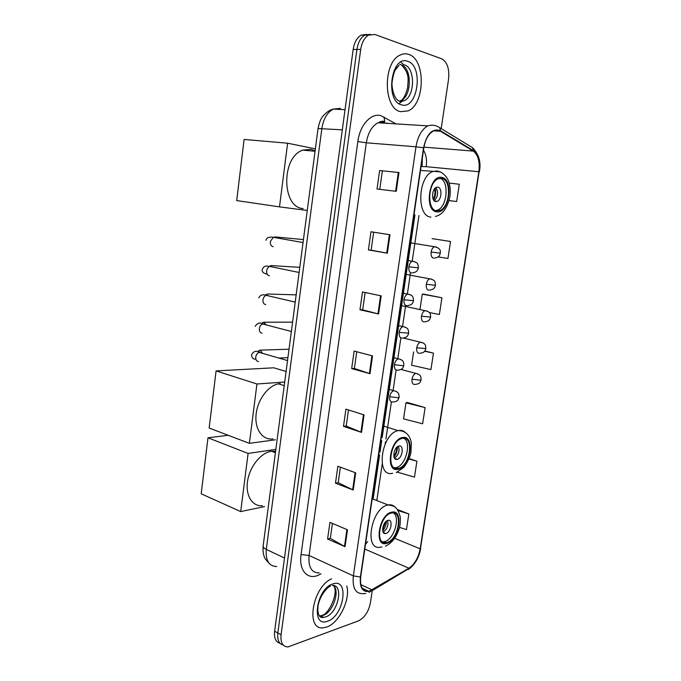 <?xml version="1.0" encoding="UTF-8"?>
<svg xmlns="http://www.w3.org/2000/svg" width="681" height="681" viewBox="0 0 681 681"><rect width="100%" height="100%" fill="white"/><g stroke="black" fill="none" stroke-linecap="round" stroke-linejoin="round"><path stroke-width="1.02" d="M366.659 34.373L361.092 35.165C356.912 37.685 354.273 42.452 353.167 49.449L274.613 631.219C273.941 638.08 275.745 642.098 280.01 643.281M441.186 128.615L448.558 79.234C449.554 68.764 447.23 61.945 441.594 58.779L374.984 34.51L368.651 35.063C364.48 37.6 361.832 42.392 360.709 49.441L281.057 634.752L277.822 632.981C277.15 639.868 278.946 643.894 283.219 645.06C278.946 643.894 277.15 639.868 277.822 632.981L356.921 49.449L277.822 632.981L274.613 631.219M370.438 34.322L364.854 35.114C360.683 37.642 358.036 42.418 356.921 49.449C358.036 42.418 360.683 37.642 364.854 35.114L370.438 34.322M326.837 627.022C339.206 622.979 350.689 599.025 346.748 585.949C350.689 599.025 339.206 622.979 326.837 627.022L323.228 627.805L326.837 627.022M400.547 111.65L408.055 110.918C425.089 104.338 425.983 59.383 408.736 54.403C405.85 53.399 402.948 53.637 400.019 55.118C382.611 62.635 383.42 108.764 400.547 111.65L408.055 110.918C425.089 104.338 425.983 59.383 408.736 54.403C405.85 53.399 402.948 53.637 400.019 55.118C382.611 62.635 383.42 108.764 400.547 111.65M369.945 590.81L368.464 591.176C362.403 591.355 359.815 586.605 360.7 576.918L423.829 147.879C425.293 139.477 428.443 133.876 433.286 131.067C435.772 129.85 438.155 129.909 440.42 131.246L473.304 151.097C478.173 154.885 480.02 161.763 478.845 171.74L420.168 548.843C418.406 557.79 414.661 564.243 408.923 568.209L369.945 590.81M369.877 591.253L408.906 568.618C414.789 564.54 418.628 557.926 420.424 548.758L479.101 171.791C480.301 161.576 478.411 154.519 473.423 150.637L440.547 130.761C432.469 127.926 426.8 133.612 423.531 147.811L360.402 577.02C359.542 587.95 362.701 592.7 369.877 591.253M379.632 170.531L398.964 172.531L379.632 170.531L377.019 189.02L396.257 191.318L398.964 172.531M390 234.758L370.983 231.77L368.412 249.936L387.336 253.204L390 234.758M373.673 232.195L371.128 250.182L387.336 253.204M371.128 250.174L368.412 249.936M381.19 295.877L362.488 291.936L359.968 309.778L378.585 314.001L381.19 295.877M365.135 292.498L362.684 309.838L378.585 314.001M362.684 309.812L359.968 309.778M347.497 529.801L329.945 522.37L327.595 539.02L345.063 546.698L347.497 529.801M332.43 523.425L330.319 538.365L345.063 546.698M330.328 538.305L327.595 539.02M355.695 472.844L337.87 466.238L335.478 483.178L353.226 490.039L355.695 472.844M340.398 467.175L338.202 482.693L353.226 490.039M338.21 482.642L335.478 483.178M364.046 414.891L345.931 409.145L343.496 426.374L361.526 432.384L364.046 414.891M348.502 409.953L346.22 426.059L361.526 432.384M346.229 426.017L343.496 426.374M372.541 355.908L354.137 351.047L351.66 368.583L369.979 373.716L372.541 355.908M356.75 351.736L354.384 368.455L369.979 373.716M354.384 368.421L351.66 368.583M331.69 578.824C312.57 586.699 305.139 630.41 323.228 627.805C305.139 630.41 312.57 586.699 331.69 578.824M281.057 634.752C280.376 642.6 282.666 646.669 287.935 646.95L358.521 620.868C364.599 617.752 368.574 611.708 370.438 602.728L372.243 590.631M438.045 256.882L447.945 258.465L450.541 241.483L432.094 238.631M449.068 200.597L456.662 201.516L459.3 184.253L449.273 183.078M425.114 407.613L405.953 402.854L403.552 418.858L422.637 423.786L425.114 407.613L407.468 402.505M397.346 472.154L414.474 477.126L416.908 461.216L409.204 458.577M399.5 527.375L406.446 529.614L408.838 513.959L397.525 509.558M429.243 312.528L439.373 314.477L441.926 297.776L423.752 294.149M413.597 351.924L411.605 365.22L430.937 369.579L433.456 353.141L424.816 350.996M382.339 171.042L379.743 189.344M433.456 353.141L424.621 351.234M405.953 402.854L407.655 402.462M416.908 461.216L409.026 459.003M408.838 513.959L398.232 510.639M441.926 297.776L422.263 294.175L419.998 309.276M422.263 294.175L423.94 294.141M450.541 241.483L432.282 238.656M456.662 201.516L449.077 200.554M386.927 542.519C398.64 539.812 403.467 509.975 391.652 512.997L391.362 513.065C379.657 515.245 374.49 545.626 386.272 542.68L386.927 542.519M382.305 541.787L384.714 541.591C393.916 539.573 400.658 517.322 393.422 512.912M275.601 451.273L271.387 451.256C261.061 452.635 249.867 466.34 247.603 480.829C245.203 495.334 252.293 506.741 262.483 505.728M385.931 533.444C391.141 532.312 393.32 519.016 388.068 520.335L387.898 520.378C382.688 521.408 380.441 534.815 385.684 533.504L385.931 533.444M383.097 532.082C387.174 529.265 388.664 525.392 387.566 520.48M386.442 521.118C386.289 524.787 385.037 528.03 382.696 530.831M385.727 521.74L382.586 529.869M207.986 437.789L248.097 453.444L240.691 511.576L201.201 493.81L207.986 437.789L228.212 435.287M248.097 453.444L275.848 449.383M264.509 506.613L240.691 511.576M398.062 468.485L398.334 468.426C410.098 466.306 414.474 435.883 402.59 438.36L401.943 438.496C390.051 440.854 386.144 471.661 398.062 468.485M394.146 467.77L396.07 467.626C405.621 466.025 411.903 442.454 403.893 438.3M280.24 383.599L278.444 383.837C267.931 385.727 257.367 400.087 256.056 414.738C254.592 429.413 262.645 440.445 273.004 438.913M397.049 459.36L397.21 459.326C402.462 458.364 404.344 444.812 399.049 445.995L398.811 446.046C393.533 447.059 391.745 460.679 397.049 459.36M394.461 458.1C398.572 455.07 399.883 451.094 398.411 446.174M397.406 446.745C397.525 450.601 396.393 454.031 394.001 457.036M396.708 447.349C396.776 450.626 395.814 453.555 393.805 456.125M216.081 370.907L256.941 383.99L249.382 443.34L209.161 428.051L216.081 370.907L273.771 367.8L286.088 371.494M256.941 383.99L284.709 382.024M275.439 439.807L249.382 443.34M436.802 210.88L440.045 210.412C450.235 206.828 451.741 179.597 441.688 178.345L438.062 178.839C427.736 182.712 426.766 210.344 436.802 210.88M435.712 210.599L437.619 210.097C447.417 206.658 449.409 180.788 439.96 178.286M315.099 150.901L310.894 149.326L302.764 150.126C280.964 157.158 281.747 207.731 303.147 208.565M435.721 201.576L437.211 201.363C441.756 199.737 442.352 187.607 437.883 187.147L436.317 187.36C431.737 189.037 431.252 201.244 435.721 201.576M434.206 200.75C438.011 196.741 438.59 192.348 435.934 187.556M435.142 188.177C436.172 192.297 435.661 196.23 433.593 199.967M434.512 188.884C435.406 192.468 434.955 195.881 433.176 199.141M287.612 143.206L279.499 206.879L236.699 200.589L244.096 139.443L287.612 143.206L315.371 148.841M307.267 210.455L279.499 206.879M340.483 108.364L333.349 109.096C327.255 112.348 323.424 118.792 321.875 128.411L266.28 549.388C265.479 560.599 268.978 566.311 276.758 566.541M284.496 558.037L266.28 549.388C264.151 548.35 263.096 547.269 263.121 546.153L263.147 545.975M353.167 49.449L360.709 49.441M269.182 563.4L265.496 559.212C263.53 556.266 262.738 551.916 263.121 546.153L318.044 128.522L342.313 129.85M345.029 109.709L333.349 109.096C327.212 110.262 321.492 117.702 321.807 117.864C320.496 119.413 319.244 122.972 318.044 128.522L318.036 128.564M380.168 121.993L380.083 121.482M321.015 573.768L319.661 574.492C308.382 581.004 298.516 571.061 301.062 554.589L357.84 141.58L366.318 142.806L309.072 555.449C308.152 567.077 311.54 572.908 319.253 572.934M357.84 141.58C359.883 125.04 371.162 112.688 380.943 115.685L396.044 123.891M384.731 122.01L377.998 122.767C371.894 126.104 368.004 132.786 366.318 142.806L415.98 146.79C417.793 136.345 421.718 129.364 427.762 125.857L377.998 122.767L382.586 121.124L384.739 121.712L384.058 116.979M369.119 592.444L371.996 590.265M479.101 171.791L420.424 548.758M473.423 150.637L472.546 147.692L470.043 146.168M371.698 590.955L408.906 568.618M440.547 130.761L439.662 127.687C436.129 125.193 432.154 124.58 427.762 125.857M423.531 147.811L415.98 146.79L353.345 575.888L360.402 577.02M365.774 593.474L363.067 593.679C355.499 593.866 352.256 587.941 353.345 575.888L309.072 555.449L301.062 554.589M387.829 123.38L387.217 123.031M478.845 171.74L426.187 166.683C427.047 160.095 426.144 154.587 423.488 150.169M473.304 151.097L423.948 147.147M440.42 131.246L433.831 130.812M372.013 589.848L360.802 584.621M408.923 568.209L364.803 549.065M365.501 544.315L367.646 541.642M420.168 548.843L394.639 538.279M376.814 500.569L382.203 464.093M385.199 443.876L385.506 441.773M385.923 438.939L391.405 401.909M393.014 390.996L396.112 370.055M397.738 359.04L400.871 337.895M402.59 326.233L405.672 305.42M407.4 293.732L410.515 272.638M412.252 260.908L418.968 215.468M426.187 166.683L422.075 166.573M371.937 355.746L369.383 373.529M363.45 414.703L360.939 432.163M355.116 472.631L352.647 489.784M346.918 529.554L344.492 546.417M380.577 295.741L377.972 313.847M389.37 234.656L386.714 253.094M398.325 172.463L395.627 191.242M321.96 617.539L323.015 617.088M319.346 615.871L322.93 615.479C332.839 612.559 340.355 590.878 333.375 585.498M319.449 616.007L323.552 617.361L325.714 616.901C338.074 613.206 344.143 584.468 332.328 585.43M333.009 583.889C316.205 588.341 310.604 628.367 327.672 621.174C344.024 616.05 349.6 577.888 333.009 583.889M320.649 617.105L321.9 616.518M391.481 512.24C378.67 514.691 373.741 547.941 386.808 543.336C399.355 540.391 404.233 508.443 391.481 512.24M382.032 547.047L380.517 547.124C363.697 551.252 371.128 507.924 387.838 505.021L388.136 504.953C390.86 504.434 393.133 505.123 394.971 507.022M402.718 437.517C389.949 438.709 384.91 472.733 397.934 469.32C410.439 467.583 415.427 434.912 402.718 437.517M392.588 473.252C375.554 477.926 380.909 434.052 397.951 430.656L398.998 430.443C401.458 430.111 403.578 430.792 405.365 432.469M441.824 177.443C429.251 174.038 423.803 210.838 436.666 211.782C448.975 214.43 454.355 179.214 441.824 177.443M430.92 217.103C416.585 216.541 417.742 177.179 432.537 171.595L437.84 170.897M439.39 171.391L440.718 172.106M400.011 101.316L404.182 100.686C415.052 96.421 415.401 67.802 404.446 64.882M399.245 101.146L400.99 100.558C411.86 96.302 412.192 67.751 401.22 64.848M407.749 61.324C391.243 54.463 384.68 101.358 401.526 104.823C417.581 110.416 424.059 66.057 407.749 61.324M401.441 64.925C410.158 74.05 407.936 79.881 407.655 87.594C405.74 94.846 403.518 99.162 400.99 100.558L404.182 100.686L400.598 101.699C396.078 100.567 393.243 95.314 392.086 85.934C391.388 82.171 394.154 70.696 395.644 69.505L399.057 65.342L393.907 70.688M399.066 103.691L402.811 100.635M403.893 64.882L400.803 62.107M395.891 391.286L393.678 390.715C391.652 391.549 390.332 393.55 389.711 396.708C389.421 400.173 390.332 401.96 392.46 402.071M389.711 396.708L397.925 397.704L399.134 397.202C398.887 394.35 399.245 392.018 393.678 390.715L388.323 389.166M261.078 352.741L259.24 352.392C257.469 352.937 256.311 354.392 255.775 356.776C255.511 359.721 256.422 361.296 258.516 361.517M289.025 349.208L260.278 350.162L262.389 353.124M400.505 359.347L398.249 358.819C396.299 359.662 395.031 361.62 394.435 364.693C394.137 368.2 395.048 370.055 397.168 370.26M394.435 364.693L402.684 365.723L403.884 365.339C403.612 362.36 403.952 360.053 398.249 358.819L392.997 357.448M264.458 324.216L262.713 323.986C261.01 324.539 259.895 325.978 259.384 328.293C259.112 331.255 260.023 332.881 262.117 333.179M292.583 322.147L263.973 322.207L265.828 324.573M405.169 327.101L402.871 326.616C400.998 327.467 399.773 329.383 399.202 332.379C398.896 335.929 399.807 337.853 401.918 338.151M399.202 332.379L408.677 333.162C408.328 330.021 408.804 327.833 402.871 326.616L397.704 325.416M267.854 295.469L266.22 295.341C264.577 295.903 263.513 297.316 263.028 299.555C262.755 302.551 263.658 304.228 265.752 304.594M409.86 294.532L407.544 294.098C405.74 294.95 404.557 296.831 404.012 299.742C403.705 303.334 404.608 305.335 406.719 305.726M404.012 299.742L413.512 300.687C412.805 302.262 413.001 304.875 407.587 305.573M271.268 266.484L269.761 266.45C268.186 267.02 267.165 268.399 266.697 270.578C266.424 273.6 267.327 275.337 269.421 275.771M414.593 261.64L412.269 261.266C410.524 262.117 409.4 263.964 408.872 266.799C408.557 270.434 409.46 272.502 411.562 272.996M408.872 266.799L418.398 267.888C417.725 269.318 417.998 272.008 412.567 272.826M274.707 237.26L273.336 237.303L270.4 241.355C270.119 244.402 271.029 246.19 273.115 246.692M417.811 373.886L415.768 373.384C413.869 374.184 412.618 376.116 412.022 379.164C411.716 382.56 412.567 384.339 414.576 384.493M412.022 379.164L420.024 380.151L421.13 379.743C420.781 376.882 421.505 374.873 415.768 373.384L400.998 369.408M422.433 342.62L420.347 342.16C418.517 342.969 417.308 344.858 416.729 347.829C416.423 351.268 417.274 353.107 419.283 353.354M416.729 347.829L425.863 348.553C425.497 345.573 426.229 343.582 420.347 342.16L403.195 338.006M427.081 311.055L424.978 310.647C423.207 311.455 422.041 313.311 421.488 316.205C421.181 319.687 422.024 321.594 424.025 321.926M421.488 316.205L430.647 317.057C430.256 313.967 430.988 311.992 424.978 310.647L400.649 305.411M431.771 279.193L429.651 278.827C427.94 279.644 426.825 281.457 426.297 284.283C425.974 287.799 426.817 289.774 428.809 290.208M426.297 284.283L435.465 285.279C434.759 286.778 435.074 289.314 429.668 290.063M436.504 247.024L434.376 246.709C432.733 247.518 431.652 249.306 431.141 252.055C430.818 255.613 431.652 257.656 433.644 258.184M431.141 252.055L440.343 253.187C439.662 254.549 440.062 257.154 434.623 258.031M361.092 35.165L368.651 35.063M368.464 591.176L362.215 588.248M479.339 171.91C481.28 162.546 479.015 154.476 472.546 147.692L439.662 127.687M408.489 569.461C415.027 564.549 419.104 557.501 420.73 548.324M387.634 123.363L387.021 123.014M373.103 499.13L379.606 454.917M380.024 452.107L381.735 440.505M382.152 437.687L414.959 214.915M422.084 166.547L422.348 157.958M321.815 617.522L322.913 617.037M330.608 585.975C328.446 586.358 319.985 594.479 318.036 605.911C317.04 617.224 321.253 618.067 323.552 617.361L320.777 615.939L322.36 615.275C329.187 613.777 339.342 591.534 333.324 585.49M372.201 498.781L388.136 504.953C393.686 505.966 397.125 505.728 400.275 516.981C400.462 522.608 400.036 526.643 399.015 529.094C396.351 537.377 391.847 543.063 385.497 546.153M271.591 451.231L275.413 452.678M384.05 541.744L386.272 542.68M383.369 532.551L385.684 533.504M396.316 472.537L403.842 467.387C407.553 462.195 409.894 457.436 410.873 453.112L411.358 443.101C410.064 435.491 406.097 431.328 399.449 430.613L397.951 430.656L382.935 425.821M396.07 467.626L398.334 468.426M278.444 383.837L284.232 385.65M394.708 458.458L397.21 459.326M435.448 216.447C442.641 214.745 447.485 208.003 449.979 196.222C451.222 183.836 447.911 175.715 440.037 171.842L420.517 170.403M437.619 210.097L440.045 210.412M302.764 150.126L315.056 151.25M434.521 201.031L437.211 201.363M401.305 64.848L399.824 64.278M399.126 397.27C398.291 399.202 398.3 401.628 392.877 401.986M255.818 359.066C253.128 359.398 251.715 357.891 251.587 354.554C253.775 351.115 256.32 350.4 259.24 352.392L287.527 360.572M260.278 350.162L258.482 350.698L260.014 352.613M279.346 358.019L287.91 357.653M403.876 365.391C403.084 367.195 403.152 369.681 397.738 370.149M291.357 331.468L262.713 323.986C259.972 322.198 257.444 322.99 255.145 326.352M263.973 322.207L262.364 322.658L263.47 324.182M408.668 333.213C407.928 334.882 408.047 337.435 402.641 338.014M295.214 302.1L266.22 295.341C262.806 294.107 260.312 294.958 258.729 297.903M266.943 295.511L266.237 294.405L267.684 294.022L296.167 294.856M267.156 274.145C263.206 273.302 261.606 271.659 262.347 269.216C264.364 264.373 268.927 266.56 269.761 266.45L299.112 272.46M402.471 293.068L407.544 294.098C413.605 295.239 413.137 297.393 413.512 300.687M270.451 266.586L270.11 265.93L271.43 265.599L299.785 267.344M303.045 242.555L273.336 237.303C273.217 237.056 266.535 236.29 265.99 240.282M407.272 260.389L412.269 261.266C418.466 262.372 417.964 264.339 418.398 267.888M274.043 237.431L275.201 236.928L303.437 239.584M421.113 379.802C420.296 381.556 420.526 383.965 415.035 384.407M425.855 348.595C425.08 350.23 425.361 352.698 419.871 353.252M430.639 317.099C429.89 318.699 430.145 321.168 424.748 321.807M405.238 274.239L429.651 278.827C435.789 280.095 435.048 282.053 435.465 285.279M409.868 242.759L434.376 246.709C442.531 248.548 439.764 252.506 440.343 253.187"/></g></svg>

